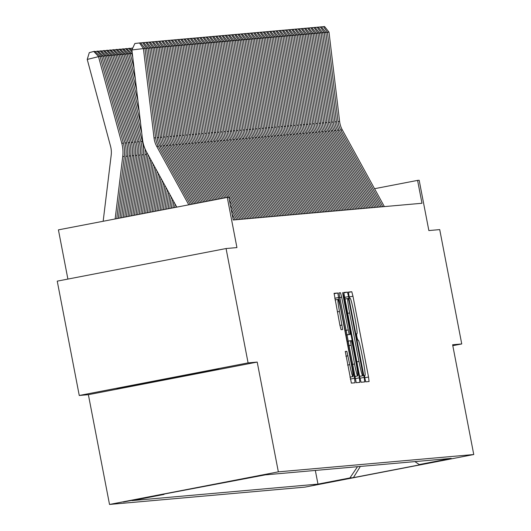 <?xml version="1.0" encoding="UTF-8"?>
<svg xmlns="http://www.w3.org/2000/svg" width="531" height="531" viewBox="0 0 531 531"><rect width="100%" height="100%" fill="white"/><g stroke="black" fill="none" stroke-linecap="round" stroke-linejoin="round"><path stroke-width="0.8" d="M364.95 378.716L365.773 381.835L369.085 381.543L368.527 377.03L352.962 296.212L351.787 291.751L348.482 292.043L348.867 295.209L349.69 298.329L350.121 298.296A14.629 0.996 79.1 0 1 353.885 312.573L355.179 319.304A14.629 0.996 79.1 0 1 356.958 333.76L356.52 333.8L356.912 336.959L357.735 340.086L358.159 340.046A14.629 0.996 79.1 0 1 361.923 354.323L363.217 361.06A14.629 0.996 79.1 0 1 364.996 375.51A14.629 0.996 79.1 0 0 364.996 375.51L364.558 375.55L364.95 378.716M123.464 502.021L152.702 496.385L123.464 502.021M345.283 351.462L351.376 383.116L355.053 382.785L354.502 378.271L337.762 292.999L334.085 293.324L339.913 325.224L341.088 329.685L342.668 329.545L339.495 311.451A12.233 0.83 79.1 0 1 338.008 299.365A12.233 0.83 79.1 0 1 341.161 311.305L351.403 364.505A12.233 0.83 79.1 0 1 352.889 376.585A12.233 0.83 79.1 0 1 349.737 364.651L346.856 351.323L345.283 351.462M452.797 345.674L461.744 343.949L439.721 229.598L428.856 230.567L419.171 180.255L417.585 180.394L421.986 203.26L233.235 219.993L228.834 197.127L58.417 229.863L67.895 279.08M248.09 362.892L79.258 395.482L88.378 394.679L257.21 362.082L248.09 362.892L226.067 248.541L236.932 247.579L227.248 197.266M257.21 362.082L278.35 471.853L473.758 454.529L304.933 487.126L109.519 504.45L278.35 471.853M461.744 343.949L452.624 344.758L473.758 454.529M359.885 377.793L361.06 382.254L364.737 381.928L364.186 377.415L348.621 296.597L347.447 292.136L343.769 292.462L359.885 377.793M343.092 295.767L343.517 295.681L359.341 377.84L359.899 382.36L356.221 382.685L338.924 292.893M338.931 292.893L340.504 292.754L341.679 297.214L349.166 334.45L350.208 334.357L349.657 329.844L343.086 295.721L342.694 292.561L343.517 295.681M79.258 395.482L57.242 281.138L226.067 248.541M342.893 479.566L313.874 485.088L342.893 479.566M164.298 494.009L164.013 494.427L132.073 500.594L317.969 484.113L349.909 477.946L357.502 466.696M164.013 494.427L160.521 494.733L265.308 474.867L451.211 458.386L419.264 464.552L422.756 464.247L353.4 477.635L349.909 477.946M88.378 394.679L109.519 504.45M417.585 180.394L374.541 188.704M315.334 470.433L317.969 484.113M414.917 461.605L419.264 464.552M360.337 466.444L353.4 477.635M139.314 383.999L116.953 388.639L145.434 383.462L218.639 369.005L139.314 383.999M196.178 373.094L196.284 373.645M145.315 382.844L145.434 383.462M363.184 375.676L349.139 301.575L348.316 298.455L347.865 298.495A14.629 0.996 79.1 0 0 347.858 298.495A14.629 0.996 79.1 0 0 349.63 312.951L358.969 361.438A14.629 0.996 79.1 0 0 362.733 375.716L359.613 376.366L363.184 375.676M354.535 364A12.233 0.83 79.1 0 0 357.688 375.935A12.233 0.83 79.1 0 0 356.201 363.848L352.597 345.104L351.416 340.643L350.374 340.736L354.535 364L352.385 364.412M382.765 206.738L340.736 130.068A23.291 23.238 84.9 0 1 338.021 121.599L327.415 32.272L325.835 32.457M384.351 206.599L342.322 129.929A23.291 23.238 84.9 0 1 339.608 121.46L329.001 32.132L327.415 32.272L323.479 26.65L324.587 26.55L329.001 32.132M321.461 26.889L323.479 26.65M379.592 207.024L337.563 130.347A23.291 23.238 84.9 0 1 334.849 121.884L324.242 32.55L322.662 32.743M381.178 206.878L339.15 130.208A23.291 23.238 84.9 0 1 336.435 121.745L325.828 32.411L324.242 32.55L320.306 26.928L321.414 26.829L325.828 32.411M318.288 27.167L320.306 26.928M376.419 207.302L334.391 130.633A23.291 23.238 84.9 0 1 331.676 122.163L321.069 32.836L319.489 33.022M378.006 207.163L335.977 130.487A23.291 23.238 84.9 0 1 333.262 122.024L322.656 32.696L321.069 32.836L317.133 27.214L318.242 27.114L322.656 32.696M315.115 27.453L317.133 27.214M373.247 207.581L331.218 130.911A23.291 23.238 84.9 0 1 328.51 122.449L317.896 33.114L316.317 33.3M374.833 207.442L332.804 130.772A23.291 23.238 84.9 0 1 330.09 122.303L319.483 32.975L317.896 33.114L313.96 27.493L315.069 27.393L319.483 32.975M311.943 27.731L313.96 27.493M370.074 207.867L328.045 131.19A23.291 23.238 84.9 0 1 325.337 122.727L314.724 33.393L313.144 33.586M371.66 207.721L329.632 131.051A23.291 23.238 84.9 0 1 326.923 122.588L316.31 33.254L314.724 33.393L310.788 27.771L311.896 27.672L316.31 33.254M308.77 28.01L310.788 27.771M366.901 208.145L324.872 131.476A23.291 23.238 84.9 0 1 322.164 123.006L311.551 33.679L309.971 33.865M368.487 208.006L326.459 131.336A23.291 23.238 84.9 0 1 323.751 122.867L313.137 33.539L311.551 33.679L307.615 28.057L308.723 27.957L313.137 33.539M305.597 28.296L307.615 28.057M363.728 208.424L321.7 131.754A23.291 23.238 84.9 0 1 318.992 123.292L308.378 33.957L306.799 34.15M365.315 208.285L323.286 131.615A23.291 23.238 84.9 0 1 320.578 123.152L309.965 33.818L308.378 33.957L304.442 28.335L305.551 28.236L309.965 33.818M302.424 28.574L304.442 28.335M360.556 208.71L318.527 132.033A23.291 23.238 84.9 0 1 315.819 123.57L305.206 34.243L303.626 34.429M362.142 208.57L320.113 131.894A23.291 23.238 84.9 0 1 317.405 123.431L306.792 34.097L305.206 34.243L301.269 28.614L302.385 28.521L306.792 34.097M299.252 28.86L301.269 28.614M357.383 208.988L315.354 132.319A23.291 23.238 84.9 0 1 312.646 123.849L302.039 34.522L300.453 34.707M358.969 208.849L316.941 132.179A23.291 23.238 84.9 0 1 314.233 123.71L303.619 34.382L302.039 34.522L298.097 28.9L299.212 28.8L303.619 34.382M296.079 29.139L298.097 28.9M354.217 209.274L312.182 132.597A23.291 23.238 84.9 0 1 309.473 124.135L298.867 34.8L297.28 34.993M355.803 209.128L313.768 132.458A23.291 23.238 84.9 0 1 311.06 123.995L300.453 34.661L298.867 34.8L294.924 29.178L296.039 29.079L300.453 34.661M292.913 29.417L294.924 29.178M351.044 209.553L309.009 132.883A23.291 23.238 84.9 0 1 306.301 124.413L295.694 35.086L294.114 35.272M352.63 209.413L310.595 132.737A23.291 23.238 84.9 0 1 307.887 124.274L297.28 34.946L295.694 35.086L291.751 29.464L292.866 29.364L297.28 34.946M289.74 29.703L291.751 29.464M347.871 209.831L305.836 133.162A23.291 23.238 84.9 0 1 303.128 124.699L292.521 35.365L290.942 35.55M349.458 209.692L307.422 133.022A23.291 23.238 84.9 0 1 304.714 124.553L294.108 35.225L292.521 35.365L288.585 29.743L289.694 29.643L294.108 35.225M286.567 29.982L288.585 29.743M344.699 210.117L302.663 133.44A23.291 23.238 84.9 0 1 299.955 124.977L289.349 35.643L287.769 35.836M346.285 209.971L304.25 133.301A23.291 23.238 84.9 0 1 301.542 124.838L290.935 35.504L289.349 35.643L285.412 30.021L286.521 29.922L290.935 35.504M283.395 30.26L285.412 30.021M341.526 210.395L299.491 133.726A23.291 23.238 84.9 0 1 296.783 125.256L286.176 35.929L284.596 36.115M343.112 210.256L301.077 133.586A23.291 23.238 84.9 0 1 298.369 125.117L287.762 35.789L286.176 35.929L282.24 30.307L283.348 30.207L287.762 35.789M280.222 30.546L282.24 30.307M338.353 210.674L296.318 134.004A23.291 23.238 84.9 0 1 293.61 125.542L283.003 36.208L281.423 36.393M339.94 210.535L297.904 133.865A23.291 23.238 84.9 0 1 295.196 125.402L284.589 36.068L283.003 36.208L279.067 30.586L280.176 30.486L284.589 36.068M277.049 30.825L279.067 30.586M335.18 210.96L293.152 134.283A23.291 23.238 84.9 0 1 290.437 125.82L279.83 36.493L278.251 36.679M336.767 210.82L294.738 134.144A23.291 23.238 84.9 0 1 292.023 125.681L281.417 36.347L279.83 36.493L275.894 30.864L277.003 30.771L281.417 36.347M273.877 31.11L275.894 30.864M332.008 211.238L289.979 134.569A23.291 23.238 84.9 0 1 287.264 126.099L276.658 36.772L275.078 36.958M333.594 211.099L291.565 134.429A23.291 23.238 84.9 0 1 288.851 125.96L278.244 36.632L276.658 36.772L272.722 31.15L273.83 31.05L278.244 36.632M270.704 31.389L272.722 31.15M328.835 211.517L286.806 134.847A23.291 23.238 84.9 0 1 284.092 126.385L273.485 37.051L271.905 37.243M330.421 211.378L288.393 134.708A23.291 23.238 84.9 0 1 285.678 126.245L275.071 36.911L273.485 37.051L269.549 31.429L270.657 31.329L275.071 36.911M267.531 31.668L269.549 31.429M325.662 211.803L283.634 135.133A23.291 23.238 84.9 0 1 280.919 126.663L270.312 37.336L268.732 37.522M327.249 211.663L285.22 134.987A23.291 23.238 84.9 0 1 282.505 126.524L271.899 37.19L270.312 37.336L266.376 31.714L267.485 31.614L271.899 37.19M264.358 31.953L266.376 31.714M322.49 212.081L280.461 135.412A23.291 23.238 84.9 0 1 277.753 126.949L267.139 37.615L265.56 37.801M324.076 211.942L282.047 135.272A23.291 23.238 84.9 0 1 279.339 126.803L268.726 37.475L267.139 37.615L263.203 31.993L264.312 31.893L268.726 37.475M261.186 32.232L263.203 31.993M319.317 212.367L277.288 135.69A23.291 23.238 84.9 0 1 274.58 127.228L263.967 37.893L262.387 38.086M320.903 212.221L278.875 135.551A23.291 23.238 84.9 0 1 276.166 127.088L265.553 37.754L263.967 37.893L260.031 32.272L261.139 32.172L265.553 37.754M258.013 32.51L260.031 32.272M316.144 212.646L274.115 135.976A23.291 23.238 84.9 0 1 271.407 127.506L260.794 38.179L259.214 38.365M317.73 212.506L275.702 135.836A23.291 23.238 84.9 0 1 272.994 127.367L262.38 38.04L260.794 38.179L256.858 32.557L257.966 32.457L262.38 38.04M254.84 32.796L256.858 32.557M312.971 212.924L270.943 136.255A23.291 23.238 84.9 0 1 268.235 127.792L257.621 38.458L256.042 38.644M314.558 212.785L272.529 136.115A23.291 23.238 84.9 0 1 269.821 127.652L259.208 38.318L257.621 38.458L253.685 32.836L254.8 32.736L259.208 38.318M251.667 33.075L253.685 32.836M309.799 213.21L267.77 136.533A23.291 23.238 84.9 0 1 265.062 128.071L254.449 38.743L252.869 38.929M311.385 213.07L269.356 136.394A23.291 23.238 84.9 0 1 266.648 127.931L256.035 38.597L254.449 38.743L250.513 33.114L251.628 33.022L256.035 38.597M248.495 33.36L250.513 33.114M306.633 213.489L264.597 136.819A23.291 23.238 84.9 0 1 261.889 128.349L251.282 39.022L249.696 39.208M308.212 213.349L266.184 136.679A23.291 23.238 84.9 0 1 263.476 128.21L252.869 38.882L251.282 39.022L247.34 33.4L248.455 33.3L252.869 38.882M245.329 33.639L247.34 33.4M303.46 213.767L261.425 137.098A23.291 23.238 84.9 0 1 258.716 128.635L248.11 39.301L246.523 39.493M305.046 213.628L263.011 136.958A23.291 23.238 84.9 0 1 260.303 128.495L249.696 39.161L248.11 39.301L244.167 33.679L245.282 33.579L249.696 39.161M242.156 33.918L244.167 33.679M300.287 214.053L258.252 137.383A23.291 23.238 84.9 0 1 255.544 128.914L244.937 39.586L243.357 39.772M301.873 213.913L259.838 137.237A23.291 23.238 84.9 0 1 257.13 128.774L246.523 39.44L244.937 39.586L240.994 33.964L242.109 33.865L246.523 39.44M238.983 34.203L240.994 33.964M297.114 214.332L255.079 137.662A23.291 23.238 84.9 0 1 252.371 129.199L241.764 39.865L240.185 40.051M298.701 214.192L256.665 137.522A23.291 23.238 84.9 0 1 253.957 129.053L243.351 39.725L241.764 39.865L237.828 34.243L238.937 34.143L243.351 39.725M235.81 34.482L237.828 34.243M293.942 214.617L251.906 137.941A23.291 23.238 84.9 0 1 249.198 129.478L238.592 40.144L237.012 40.336M295.528 214.471L253.493 137.801A23.291 23.238 84.9 0 1 250.785 129.338L240.178 40.004L238.592 40.144L234.656 34.522L235.764 34.422L240.178 40.004M232.638 34.761L234.656 34.522M290.769 214.896L248.734 138.226A23.291 23.238 84.9 0 1 246.026 129.756L235.419 40.429L233.839 40.615M292.355 214.756L250.32 138.087A23.291 23.238 84.9 0 1 247.612 129.617L237.005 40.29L235.419 40.429L231.483 34.807L232.591 34.707L237.005 40.29M229.465 35.046L231.483 34.807M287.596 215.174L245.568 138.505A23.291 23.238 84.9 0 1 242.853 130.042L232.246 40.708L230.666 40.894M289.183 215.035L247.147 138.365A23.291 23.238 84.9 0 1 244.439 129.903L233.832 40.568L232.246 40.708L228.31 35.086L229.419 34.986L233.832 40.568M226.292 35.325L228.31 35.086M284.424 215.46L242.395 138.783A23.291 23.238 84.9 0 1 239.68 130.321L229.073 40.993L227.494 41.179M286.01 215.32L243.981 138.644A23.291 23.238 84.9 0 1 241.266 130.181L230.66 40.847L229.073 40.993L225.137 35.365L226.246 35.272L230.66 40.847M223.12 35.61L225.137 35.365M281.251 215.739L239.222 139.069A23.291 23.238 84.9 0 1 236.507 130.599L225.901 41.272L224.321 41.458M282.837 215.599L240.808 138.93A23.291 23.238 84.9 0 1 238.094 130.46L227.487 41.133L225.901 41.272L221.965 35.65L223.073 35.55L227.487 41.133M219.947 35.889L221.965 35.65M278.078 216.017L236.049 139.348A23.291 23.238 84.9 0 1 233.335 130.885L222.728 41.551L221.148 41.743M279.664 215.878L237.636 139.208A23.291 23.238 84.9 0 1 234.921 130.745L224.314 41.411L222.728 41.551L218.792 35.929L219.9 35.829L224.314 41.411M216.774 36.168L218.792 35.929M274.905 216.303L232.877 139.633A23.291 23.238 84.9 0 1 230.169 131.164L219.555 41.836L217.975 42.022M276.492 216.163L234.463 139.487A23.291 23.238 84.9 0 1 231.748 131.024L221.142 41.69L219.555 41.836L215.619 36.214L216.728 36.115L221.142 41.69M213.601 36.453L215.619 36.214M271.733 216.582L229.704 139.912A23.291 23.238 84.9 0 1 226.996 131.449L216.382 42.115L214.803 42.301M273.319 216.442L231.29 139.772A23.291 23.238 84.9 0 1 228.582 131.303L217.969 41.976L216.382 42.115L212.446 36.493L213.555 36.393L217.969 41.976M210.429 36.732L212.446 36.493M268.56 216.867L226.531 140.191A23.291 23.238 84.9 0 1 223.823 131.728L213.21 42.394L211.63 42.586M270.146 216.721L228.118 140.051A23.291 23.238 84.9 0 1 225.41 131.588L214.796 42.254L213.21 42.394L209.274 36.772L210.382 36.672L214.796 42.254M207.256 37.011L209.274 36.772M265.387 217.146L223.359 140.476A23.291 23.238 84.9 0 1 220.65 132.007L210.037 42.679L208.457 42.865M266.974 217.006L224.945 140.337A23.291 23.238 84.9 0 1 222.237 131.867L211.623 42.54L210.037 42.679L206.101 37.057L207.209 36.958L211.623 42.54M204.083 37.296L206.101 37.057M262.214 217.425L220.186 140.755A23.291 23.238 84.9 0 1 217.478 132.292L206.864 42.958L205.285 43.144M263.801 217.285L221.772 140.615A23.291 23.238 84.9 0 1 219.064 132.153L208.451 42.819L206.864 42.958L202.928 37.336L204.043 37.236L208.451 42.819M200.91 37.575L202.928 37.336M176.312 206.26L176.212 207.123M259.042 217.71L217.013 141.034A23.291 23.238 84.9 0 1 214.305 132.571L203.698 43.243L202.112 43.429M260.628 217.571L218.599 140.894A23.291 23.238 84.9 0 1 215.891 132.431L205.278 43.097L203.698 43.243L199.756 37.615L200.871 37.522L205.278 43.097M197.738 37.86L199.756 37.615M175.031 203.917L174.606 207.429M173.743 201.574L172.993 207.74M255.876 217.989L213.84 141.319A23.291 23.238 84.9 0 1 211.132 132.85L200.526 43.522L198.939 43.708M257.462 217.849L215.427 141.18A23.291 23.238 84.9 0 1 212.719 132.71L202.112 43.383L200.526 43.522L196.583 37.9L197.698 37.801L202.112 43.383M194.572 38.139L196.583 37.9M172.462 199.231L171.387 208.052M171.174 196.888L169.781 208.364M252.703 218.268L210.668 141.598A23.291 23.238 84.9 0 1 207.96 133.135L197.353 43.801L195.773 43.993M254.289 218.128L212.254 141.458A23.291 23.238 84.9 0 1 209.546 132.996L198.939 43.661L197.353 43.801L193.41 38.179L194.525 38.079L198.939 43.661M191.399 38.418L193.41 38.179M169.893 194.545L168.174 208.67M168.606 192.202L166.568 208.982M249.53 218.553L207.495 141.883A23.291 23.238 84.9 0 1 204.787 133.414L194.18 44.086L192.6 44.272M251.117 218.414L209.081 141.737A23.291 23.238 84.9 0 1 206.373 133.274L195.766 43.94L194.18 44.086L190.244 38.464L191.352 38.365L195.766 43.94M188.226 38.703L190.244 38.464M167.325 189.859L164.962 209.294M166.037 187.516L163.356 209.606M246.357 218.832L204.322 142.162A23.291 23.238 84.9 0 1 201.614 133.699L191.007 44.365L189.428 44.551M247.944 218.692L205.909 142.023A23.291 23.238 84.9 0 1 203.2 133.553L192.594 44.226L191.007 44.365L187.071 38.743L188.18 38.644L192.594 44.226M185.053 38.982L187.071 38.743M164.756 185.173L161.749 209.911M163.468 182.83L160.143 210.223M243.185 219.117L201.149 142.441A23.291 23.238 84.9 0 1 198.441 133.978L187.835 44.644L186.255 44.836M244.771 218.971L202.736 142.301A23.291 23.238 84.9 0 1 200.028 133.839L189.421 44.504L187.835 44.644L183.899 39.022L185.007 38.922L189.421 44.504M181.881 39.261L183.899 39.022M162.187 180.487L158.537 210.535M160.9 178.144L156.93 210.84M240.012 219.396L229.385 200.014M227.852 197.213L197.977 142.726A23.291 23.238 84.9 0 1 195.269 134.257L184.662 44.929L183.082 45.115M241.598 219.257L199.563 142.587A23.291 23.238 84.9 0 1 196.855 134.117L186.248 44.79L184.662 44.929L180.726 39.307L181.834 39.208L186.248 44.79M178.708 39.546L180.726 39.307M159.619 175.801L155.324 211.152M158.331 173.458L153.718 211.464M130.075 48.547L132.796 47.982M132.451 48.733L131.827 48.069M236.839 219.675L231.191 209.373M224.812 197.738L194.811 143.005A23.291 23.238 84.9 0 1 192.096 134.542L181.489 45.208L179.909 45.394M226.319 197.446L196.397 142.866A23.291 23.238 84.9 0 1 193.682 134.396L183.076 45.069L181.489 45.208L177.553 39.586L178.662 39.486L183.076 45.069M238.426 219.535L230.288 204.694M175.535 39.825L177.553 39.586M157.05 171.115L152.112 211.776M155.762 168.772L150.499 212.081M132.319 53.598L131.841 53.724M126.902 48.825L129.77 48.255L131.927 50.306M132.133 52.025L128.655 48.354M233.667 219.96L232.99 218.726M221.805 198.315L191.638 143.284A23.291 23.238 84.9 0 1 188.923 134.821L178.316 45.493L176.737 45.679M223.305 198.03L193.224 143.144A23.291 23.238 84.9 0 1 190.51 134.682L179.903 45.347L178.316 45.493L174.38 39.865L175.489 39.772L179.903 45.347M235.253 219.821L232.087 214.046M172.363 40.11L174.38 39.865M123.73 49.104L126.597 48.533L131.768 53.458L132.723 57.016M154.481 166.429L148.892 212.393M153.194 164.092L147.286 212.705M131.768 53.458L130.181 53.598L134.011 67.862M125.482 48.633L130.181 53.598L128.668 54.003M218.799 198.899L188.465 143.569A23.291 23.238 84.9 0 1 185.75 135.1L175.144 45.772L173.564 45.958M220.299 198.607L190.052 143.43A23.291 23.238 84.9 0 1 187.337 134.96L176.73 45.633L175.144 45.772L171.208 40.15L172.316 40.051L176.73 45.633M169.19 40.389L171.208 40.15M120.557 49.39L123.424 48.819L128.595 53.737L135.299 78.707M151.912 161.749L145.68 213.017M150.625 159.406L144.074 213.323M128.595 53.737L127.009 53.877L136.586 89.553M122.309 48.918L127.009 53.877L125.495 54.288M215.785 199.477L185.292 143.848A23.291 23.238 84.9 0 1 182.578 135.385L171.971 46.051L170.391 46.243M217.292 199.191L186.879 143.709A23.291 23.238 84.9 0 1 184.164 135.246L173.557 45.912L171.971 46.051L168.035 40.429L169.143 40.329L173.557 45.912M166.017 40.668L168.035 40.429M117.384 49.668L120.252 49.098L125.422 54.016L137.874 100.405M149.344 157.063L142.467 213.635M148.056 154.72L140.861 213.947M125.422 54.016L123.836 54.162L139.162 111.251M119.136 49.197L123.836 54.162L122.322 54.567M212.778 200.061L182.12 144.133A23.291 23.238 84.9 0 1 179.412 135.664L168.798 46.336L167.219 46.522M214.285 199.769L183.706 143.987A23.291 23.238 84.9 0 1 180.998 135.524L170.385 46.19L168.798 46.336L164.862 40.714L165.971 40.615L170.385 46.19M162.844 40.953L164.862 40.714M114.211 49.954L117.079 49.376L122.249 54.301L140.449 122.097M146.715 152.271A34.933 34.854 84.9 0 1 146.516 154.475L139.255 214.258M145.162 149.138A34.933 34.854 84.9 0 1 144.93 154.621L137.648 214.564M122.249 54.301L120.663 54.441L141.744 132.942M115.97 49.476L120.663 54.441L119.15 54.846M209.772 200.638L178.947 144.412A23.291 23.238 84.9 0 1 176.239 135.949L165.626 46.615L164.046 46.801M211.278 200.353L180.533 144.273A23.291 23.238 84.9 0 1 177.825 135.803L167.212 46.476L165.626 46.615L161.689 40.993L162.798 40.894L167.212 46.476M159.672 41.232L161.689 40.993M111.039 50.233L113.906 49.662L119.077 54.58L142.401 141.458A34.933 34.854 84.9 0 1 143.343 154.76L136.042 214.876M119.077 54.58L117.49 54.72L140.815 141.598A34.933 34.854 84.9 0 1 141.757 154.899L134.436 215.188M112.798 49.761L117.49 54.72L115.977 55.131M206.765 201.222L175.774 144.691A23.291 23.238 84.9 0 1 173.066 136.228L162.453 46.894L160.873 47.086M208.265 200.93L177.361 144.551A23.291 23.238 84.9 0 1 174.653 136.089L164.039 46.755L162.453 46.894L158.517 41.272L159.625 41.172L164.039 46.755M156.499 41.511L158.517 41.272M107.866 50.511L110.733 49.941L115.904 54.859L139.228 141.737A34.933 34.854 84.9 0 1 140.171 155.039L132.83 215.493M115.904 54.859L114.318 55.005L137.642 141.877A34.933 34.854 84.9 0 1 138.584 155.178L131.223 215.805M109.625 50.04L114.318 55.005L112.804 55.41M104.693 50.797L107.561 50.226L112.731 55.144L136.055 142.023A34.933 34.854 84.9 0 1 136.998 155.317L129.617 216.117M112.731 55.144L111.145 55.284L134.469 142.162A34.933 34.854 84.9 0 1 135.412 155.464L128.004 216.429M106.452 50.319L111.145 55.284L109.632 55.689M101.521 51.076L104.388 50.505L109.559 55.423L132.883 142.301A34.933 34.854 84.9 0 1 133.825 155.603L126.398 216.734M109.559 55.423L107.979 55.563L131.296 142.441A34.933 34.854 84.9 0 1 132.239 155.742L124.792 217.046M103.279 50.604L107.979 55.563L106.459 55.974M98.348 51.354L101.215 50.784L106.392 55.709L129.71 142.58A34.933 34.854 84.9 0 1 130.653 155.882L123.185 217.358M106.392 55.709L104.806 55.848L128.124 142.726A34.933 34.854 84.9 0 1 129.066 156.021L121.579 217.67M100.107 50.883L104.806 55.848L103.286 56.253M95.175 51.64L98.043 51.069L103.22 55.987L126.537 142.866A34.933 34.854 84.9 0 1 127.48 156.167L119.973 217.975M103.22 55.987L101.633 56.127L124.958 143.005A34.933 34.854 84.9 0 1 125.893 156.306L118.367 218.287M96.934 51.168L101.633 56.127L100.113 56.538M100.047 56.266L87.237 59.432L89.274 52.655L93.761 51.447L94.87 51.348L100.047 56.266L123.371 143.144A34.933 34.854 84.9 0 1 124.307 156.446L116.76 218.599M93.761 51.447L98.461 56.412L121.785 143.284A34.933 34.854 84.9 0 1 122.721 156.585L115.154 218.911M103.167 221.221L111.191 155.171A23.291 23.238 -95.1 0 0 110.561 146.304L87.237 59.432M203.758 201.8L172.602 144.976A23.291 23.238 84.9 0 1 169.893 136.507L159.28 47.179L157.7 47.365M205.258 201.514L174.188 144.837A23.291 23.238 84.9 0 1 171.48 136.367L160.866 47.04L159.28 47.179L155.344 41.557L156.459 41.458L160.866 47.04M153.326 41.796L155.344 41.557M200.745 202.384L169.429 145.255A23.291 23.238 84.9 0 1 166.721 136.792L156.107 47.458L154.528 47.644M202.251 202.092L171.015 145.116A23.291 23.238 84.9 0 1 168.307 136.646L157.694 47.319L156.107 47.458L152.171 41.836L153.286 41.737L157.694 47.319M150.154 42.075L152.171 41.836M197.738 202.961L166.256 145.534A23.291 23.238 84.9 0 1 163.548 137.071L152.941 47.744L151.355 47.929M199.244 202.676L167.842 145.394A23.291 23.238 84.9 0 1 165.134 136.932L154.528 47.598L152.941 47.744L148.999 42.115L150.114 42.022L154.528 47.598M146.981 42.361L148.999 42.115M194.731 203.546L163.083 145.819A23.291 23.238 84.9 0 1 160.375 137.35L149.769 48.022L148.182 48.208M196.238 203.254L164.67 145.68A23.291 23.238 84.9 0 1 161.962 137.21L151.355 47.883L149.769 48.022L145.826 42.4L146.941 42.301L151.355 47.883M143.815 42.639L145.826 42.4M191.724 204.123L159.911 146.098A23.291 23.238 84.9 0 1 157.203 137.635L146.596 48.301L145.016 48.494M193.224 203.838L161.497 145.959A23.291 23.238 84.9 0 1 158.789 137.496L148.182 48.162L146.596 48.301L142.653 42.679L143.768 42.58L148.182 48.162M140.642 42.918L142.653 42.679M188.717 204.707L156.738 146.383A23.291 23.238 84.9 0 1 154.03 137.914L143.423 48.587L131.887 49.954L142.494 139.288A34.933 34.854 -95.1 0 0 146.556 151.985L176.73 207.024M190.217 204.415L158.324 146.237A23.291 23.238 84.9 0 1 155.616 137.775L145.009 48.44L143.423 48.587L139.487 42.965L140.596 42.865L145.009 48.44M131.887 49.954L134.867 43.509L139.487 42.965M364.531 375.603L364.989 375.517L364.531 375.603M348.449 292.395L351.787 291.751M349.239 296.935L352.962 296.212M364.777 377.753L368.527 377.03M343.716 292.86L347.447 292.136M344.407 297.413L348.621 296.597M359.972 378.225L364.186 377.415M347.858 298.495L344.732 299.099L347.851 298.495M347.48 313.363L349.63 312.951M356.819 361.85L358.969 361.438M359.6 376.32L362.733 375.716M338.878 293.066L340.504 292.754M339.528 297.632L341.679 297.214M345.834 330.401L347.991 329.99M346.71 334.928L349.166 334.45M346.73 335.028L350.208 334.357L346.73 335.028M355.126 378.656L359.341 377.84M347.918 341.214L350.374 340.736L347.918 341.214M348.774 345.668L350.931 345.256M345.23 351.635L346.856 351.323M345.88 356.201L348.031 355.783M347.586 365.069L349.737 364.651M337.344 311.863L339.495 311.451M339.959 325.443L342.11 325.032M334.032 293.716L337.762 292.999M334.722 298.269L338.937 297.46M350.287 379.081L354.502 378.271M340.736 130.068L342.322 129.929M338.021 121.599L339.608 121.46M337.563 130.347L339.15 130.208M334.849 121.884L336.435 121.745M334.391 130.633L335.977 130.487M331.676 122.163L333.262 122.024M331.218 130.911L332.804 130.772M328.51 122.449L330.09 122.303M328.045 131.19L329.632 131.051M325.337 122.727L326.923 122.588M324.872 131.476L326.459 131.336M322.164 123.006L323.751 122.867M321.7 131.754L323.286 131.615M318.992 123.292L320.578 123.152M318.527 132.033L320.113 131.894M315.819 123.57L317.405 123.431M315.354 132.319L316.941 132.179M312.646 123.849L314.233 123.71M312.182 132.597L313.768 132.458M309.473 124.135L311.06 123.995M309.009 132.883L310.595 132.737M306.301 124.413L307.887 124.274M305.836 133.162L307.422 133.022M303.128 124.699L304.714 124.553M302.663 133.44L304.25 133.301M299.955 124.977L301.542 124.838M299.491 133.726L301.077 133.586M296.783 125.256L298.369 125.117M296.318 134.004L297.904 133.865M293.61 125.542L295.196 125.402M293.152 134.283L294.738 134.144M290.437 125.82L292.023 125.681M289.979 134.569L291.565 134.429M287.264 126.099L288.851 125.96M286.806 134.847L288.393 134.708M284.092 126.385L285.678 126.245M283.634 135.133L285.22 134.987M280.919 126.663L282.505 126.524M280.461 135.412L282.047 135.272M277.753 126.949L279.339 126.803M277.288 135.69L278.875 135.551M274.58 127.228L276.166 127.088M274.115 135.976L275.702 135.836M271.407 127.506L272.994 127.367M270.943 136.255L272.529 136.115M268.235 127.792L269.821 127.652M267.77 136.533L269.356 136.394M265.062 128.071L266.648 127.931M264.597 136.819L266.184 136.679M261.889 128.349L263.476 128.21M261.425 137.098L263.011 136.958M258.716 128.635L260.303 128.495M258.252 137.383L259.838 137.237M255.544 128.914L257.13 128.774M255.079 137.662L256.665 137.522M252.371 129.199L253.957 129.053M251.906 137.941L253.493 137.801M249.198 129.478L250.785 129.338M248.734 138.226L250.32 138.087M246.026 129.756L247.612 129.617M245.568 138.505L247.147 138.365M242.853 130.042L244.439 129.903M242.395 138.783L243.981 138.644M239.68 130.321L241.266 130.181M239.222 139.069L240.808 138.93M236.507 130.599L238.094 130.46M236.049 139.348L237.636 139.208M233.335 130.885L234.921 130.745M232.877 139.633L234.463 139.487M230.169 131.164L231.748 131.024M229.704 139.912L231.29 139.772M226.996 131.449L228.582 131.303M226.531 140.191L228.118 140.051M223.823 131.728L225.41 131.588M223.359 140.476L224.945 140.337M220.65 132.007L222.237 131.867M220.186 140.755L221.772 140.615M217.478 132.292L219.064 132.153M217.013 141.034L218.599 140.894M214.305 132.571L215.891 132.431M213.84 141.319L215.427 141.18M211.132 132.85L212.719 132.71M210.668 141.598L212.254 141.458M207.96 133.135L209.546 132.996M207.495 141.883L209.081 141.737M204.787 133.414L206.373 133.274M204.322 142.162L205.909 142.023M201.614 133.699L203.2 133.553M201.149 142.441L202.736 142.301M198.441 133.978L200.028 133.839M197.977 142.726L199.563 142.587M195.269 134.257L196.855 134.117M194.811 143.005L196.397 142.866M192.096 134.542L193.682 134.396M191.638 143.284L193.224 143.144M188.923 134.821L190.51 134.682M188.465 143.569L190.052 143.43M185.75 135.1L187.337 134.96M185.292 143.848L186.879 143.709M182.578 135.385L184.164 135.246M182.12 144.133L183.706 143.987M179.412 135.664L180.998 135.524M146.516 154.475L144.93 154.621M178.947 144.412L180.533 144.273M176.239 135.949L177.825 135.803M142.401 141.458L140.815 141.598M143.343 154.76L141.757 154.899M175.774 144.691L177.361 144.551M173.066 136.228L174.653 136.089M139.228 141.737L137.642 141.877M140.171 155.039L138.584 155.178M136.055 142.023L134.469 142.162M136.998 155.317L135.412 155.464M132.883 142.301L131.296 142.441M133.825 155.603L132.239 155.742M129.71 142.58L128.124 142.726M130.653 155.882L129.066 156.021M126.537 142.866L124.958 143.005M127.48 156.167L125.893 156.306M123.371 143.144L121.785 143.284M124.307 156.446L122.721 156.585M172.602 144.976L174.188 144.837M169.893 136.507L171.48 136.367M169.429 145.255L171.015 145.116M166.721 136.792L168.307 136.646M166.256 145.534L167.842 145.394M163.548 137.071L165.134 136.932M163.083 145.819L164.67 145.68M160.375 137.35L161.962 137.21M159.911 146.098L161.497 145.959M157.203 137.635L158.789 137.496M156.738 146.383L158.324 146.237M154.03 137.914L155.616 137.775M354.715 376.506L357.688 375.935M349.916 377.163L352.889 376.585M335.048 299.942L338.008 299.365"/></g></svg>
